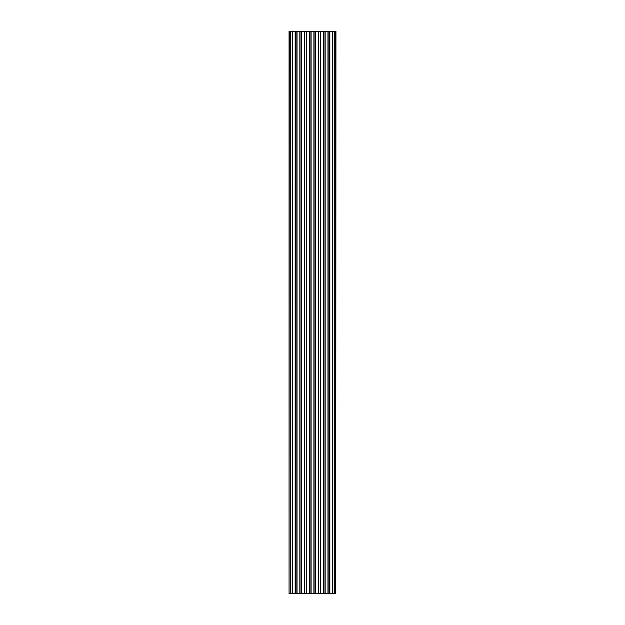 <?xml version="1.0" encoding="UTF-8"?>
<svg xmlns="http://www.w3.org/2000/svg" width="625" height="625" viewBox="0 0 625 625"><rect width="100%" height="100%" fill="white"/><g stroke="black" fill="none" stroke-linecap="round" stroke-linejoin="round"><path stroke-width="0.94" d="M335.75 593.75L335.938 31.25L334.539 31.25L334.539 593.75L335.75 593.75L335.75 31.25M334.539 593.75L332.648 593.75L332.648 31.25L334.539 31.25M289.25 31.25L289.062 593.75L289.062 31.25L329.852 31.25L329.852 593.75L332.648 593.75M329.852 593.75L327.961 593.75L327.961 31.25M325.164 31.25L325.164 593.75L327.961 593.75M325.164 593.75L323.273 593.75L323.273 31.25M320.477 31.25L320.477 593.75L323.273 593.75M320.477 593.75L318.586 593.75L318.586 31.25M315.789 31.25L315.789 593.75L318.586 593.75M315.789 593.75L313.898 593.75L313.898 31.25M311.102 31.25L311.102 593.75L313.898 593.75M311.102 593.75L309.211 593.75L309.211 31.25M306.414 31.25L306.414 593.75L309.211 593.75M306.414 593.75L304.523 593.75L304.523 31.25M301.727 31.25L301.727 593.75L304.523 593.75M301.727 593.75L299.836 593.75L299.836 31.25M297.039 31.25L297.039 593.75L299.836 593.75M297.039 593.75L295.148 593.75L295.148 31.25M292.352 31.25L292.352 593.75L295.148 593.75M292.352 593.75L290.461 593.75L290.461 31.25M289.25 593.75L290.461 593.75M329.852 31.25L332.648 31.25M334.352 31.25L334.352 593.75M332.836 593.75L332.836 31.25M329.664 31.25L329.664 593.75M328.148 593.75L328.148 31.25M324.977 31.25L324.977 593.75M323.461 593.75L323.461 31.25M320.289 31.25L320.289 593.75M318.773 593.75L318.773 31.25M315.602 31.25L315.602 593.75M314.086 593.75L314.086 31.25M310.914 31.25L310.914 593.75M309.398 593.75L309.398 31.25M306.227 31.25L306.227 593.75M304.711 593.75L304.711 31.25M301.539 31.25L301.539 593.75M300.023 593.75L300.023 31.25M296.852 31.25L296.852 593.75M295.336 593.75L295.336 31.25M292.164 31.25L292.164 593.75M290.648 593.75L290.648 31.25"/></g></svg>
